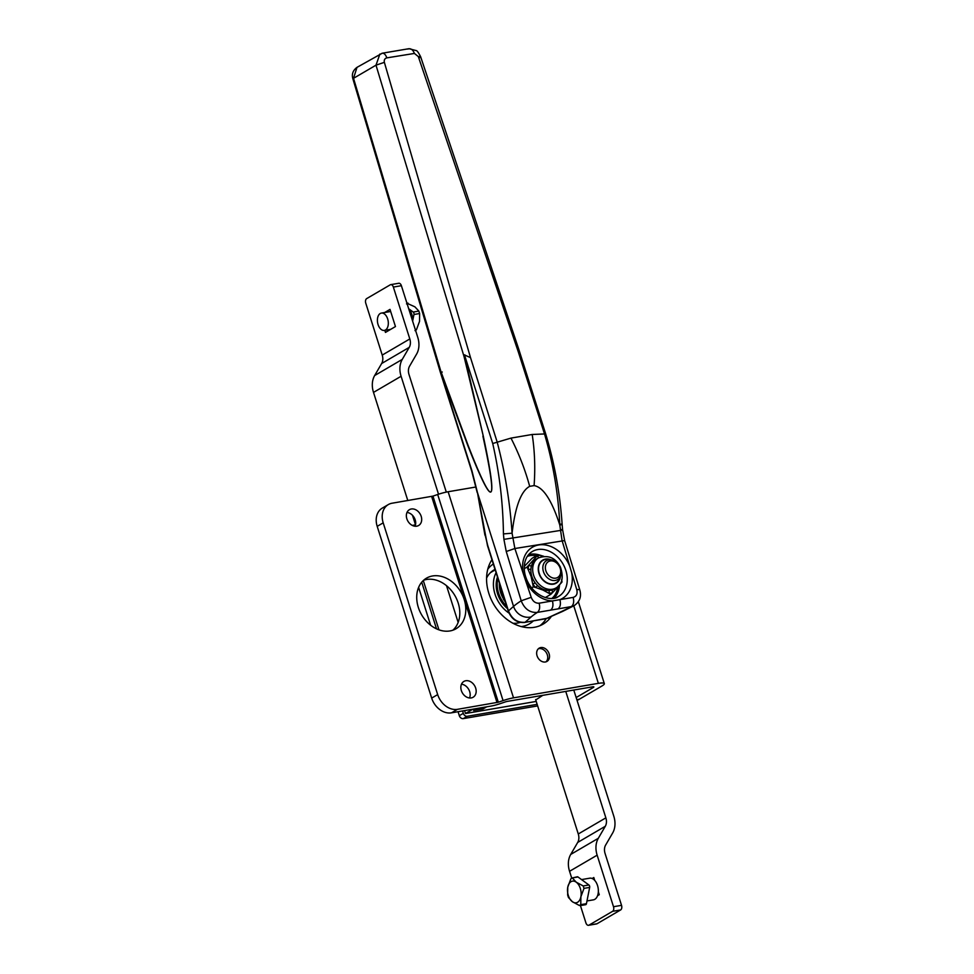 <?xml version="1.0" encoding="UTF-8"?>
<svg xmlns="http://www.w3.org/2000/svg" width="974" height="974" viewBox="0 0 974 974"><rect width="100%" height="100%" fill="white"/><g stroke="black" fill="none" stroke-linecap="round" stroke-linejoin="round"><path stroke-width="1.46" d="M377.194 526.35A18.311 14.184 -120.3 0 1 382.295 508.099L388.285 504.593A18.311 14.184 59.7 0 0 383.196 522.843L377.194 526.35L431.677 698.102L437.679 694.596L383.196 522.843M432.943 496.119L437.691 494.5A14.647 2.593 162.4 0 1 448.137 491.748L513.517 697.847A14.647 2.593 -17.6 0 0 503.071 700.61L498.323 702.217L432.943 496.119L392.084 503.217A18.311 14.184 59.7 0 0 388.285 504.593M469.541 697.968A9.156 7.086 59.7 0 0 469.675 691.613A9.156 7.086 59.7 0 0 461.481 684.198M461.335 690.554A9.156 7.086 59.7 0 0 473.133 697.238A9.156 7.086 59.7 0 0 475.677 688.107A9.156 7.086 59.7 0 0 463.88 681.435A9.156 7.086 59.7 0 0 461.335 690.554M592.996 686.78L593.227 687.547A3.665 0.645 -17.6 0 0 593.86 686.926A3.665 0.645 -17.6 0 0 592.362 686.865L507.527 701.353A3.665 0.645 -17.6 0 0 504.909 702.047L500.161 703.666A12.82 2.265 -17.6 0 1 491.018 706.077L451.473 712.834A18.311 14.184 -120.3 0 1 431.677 698.102M452.886 630.19A29.293 22.682 59.7 0 0 458.206 603.04A29.293 22.682 59.7 0 0 423.653 580.224M415.058 526.216A9.156 7.086 59.7 0 0 415.192 519.86A9.156 7.086 59.7 0 0 406.998 512.446M406.852 518.801A9.156 7.086 59.7 0 0 418.65 525.485A9.156 7.086 59.7 0 0 421.194 516.354A9.156 7.086 59.7 0 0 409.397 509.682A9.156 7.086 59.7 0 0 406.852 518.801M437.679 694.596A18.311 14.184 59.7 0 0 457.463 709.328L451.473 712.834M498.323 702.217L457.463 709.328M418.321 607.374A29.293 22.682 59.7 0 0 456.051 628.741A29.293 22.682 59.7 0 0 464.208 599.534A29.293 22.682 59.7 0 0 426.478 578.166A29.293 22.682 59.7 0 0 418.321 607.374M491.955 559.685A42.113 32.617 59.7 0 0 488.863 593.422A42.113 32.617 59.7 0 0 543.102 624.139A42.113 32.617 59.7 0 0 551.187 616.688M539.986 625.685A42.113 32.617 59.7 0 0 546.146 618.77M593.227 687.547L576.158 697.53M513.517 697.847L598.365 683.358A14.647 2.593 -17.6 0 1 604.33 683.602A14.647 2.593 -17.6 0 1 601.835 686.073L579.238 699.283A36.622 22.232 80.3 0 1 577.058 700.343M448.137 491.748L476.006 486.988M537.064 655.806A7.695 5.954 -120.3 0 1 539.206 648.136A7.695 5.954 -120.3 0 1 548.228 651.764A7.695 5.954 -120.3 0 1 546.974 661.407A7.695 5.954 -120.3 0 1 537.064 655.806M546.012 661.833A7.695 5.954 59.7 0 0 547.315 654.796A7.695 5.954 59.7 0 0 538.366 648.769M509.037 613.109A28.928 22.402 -120.3 0 1 496.083 572.688M506.797 606.485A25.628 19.857 -120.3 0 1 497.897 578.398M497.471 577.095A25.628 19.857 59.7 0 0 507.466 608.592M571.75 573.065A29.683 22.986 -120.3 0 1 559.892 599.655L573.162 597.391C576.559 596.344 577.752 593.726 576.742 589.538L562.047 540.46L559.794 525.035C558.309 493.976 553.22 463.612 544.515 433.954L518.351 352.016L418.296 56.553L414.413 53.436L386.861 57.868C384.754 58.44 383.926 59.938 384.365 62.348L470.515 357.628L497.166 442.038C504.995 471.854 509.962 502.231 512.081 533.192L514.869 548.52L531.22 597.318C532.839 601.421 535.481 603.381 539.146 603.198C540.205 607.496 539.596 610.564 537.331 612.415C529.917 612.902 524.536 609.03 521.2 600.8L506.249 551.515L503.911 539.365L503.436 533.91L512.081 533.192C515.234 506.529 521.102 490.92 529.686 486.355A146.465 83.934 65.6 0 0 510.973 438.105L532.194 434.477L544.515 433.954M503.436 533.91C503.047 503.302 499.467 473.181 492.722 443.511L464.513 354.974L470.515 357.628L464.513 354.974L464.074 356.654L376.001 65.173L379.909 54.008M573.162 597.391C574.222 601.676 573.625 604.757 571.348 606.595L558.065 608.872C560.342 607.021 560.951 603.953 559.892 599.655L552.428 600.934C553.488 605.219 552.879 608.3 550.602 610.138L537.331 612.415A76.897 13.612 162.4 0 0 531.171 616.932A14.647 13.38 -131.4 0 1 513.554 606.388A91.544 16.205 -17.6 0 1 521.224 600.788L531.22 597.318M492.722 443.511L510.973 438.105M419.356 57.88L420.61 56.675L518.655 348.899L518.351 352.016L518.74 349.167L545.744 434.1C554.596 463.551 560.062 493.648 562.132 524.353L562.607 529.819L561.182 529.576C563.289 529.698 562.984 529.99 560.269 530.465L503.911 539.365M464.671 356.423L483.25 435.95L464.074 356.654L464.756 354.792M483.25 435.95C498.578 507.624 493.38 510.668 467.642 445.081L440.504 371.727L471.976 470.941L477.467 492.613L487.511 545.659A3.665 0.645 162.4 0 1 487.682 545.355L508.465 610.881C511.849 619.062 517.401 622.873 525.096 622.289L545.964 618.721L562.558 611.428A14.647 8.401 -114.8 0 1 560.756 611.879A76.897 13.612 162.4 0 0 571.324 606.607M574.757 605.268L571.348 606.595M548.277 618.04L524.633 622.459A3.665 2.228 -99.7 0 0 525.096 622.289L531.171 616.932M532.194 434.477A146.465 89.998 -84.4 0 1 534.093 485.6C543.249 487.146 551.808 500.283 559.794 525.035C562.473 524.548 562.802 524.231 560.781 524.109M524.633 622.459C516.951 622.946 511.496 619.196 508.294 611.185A3.665 0.645 -17.6 0 1 508.465 610.881L513.554 606.388L477.467 492.613L484.93 535.189M356.983 67.364L353.538 78.31A3.665 0.682 163.4 0 0 352.917 78.943C351.529 74.28 352.892 70.42 356.983 67.364L382.295 53.205L408.97 48.7L416.178 50.575C416.994 50.49 418.479 52.523 420.61 56.675L418.296 56.553M407.838 49.077C410.651 48.067 412.842 49.528 414.413 53.436M381.564 53.497C383.646 52.645 385.412 54.094 386.861 57.868M545.501 618.892A3.665 2.228 -99.7 0 0 545.964 618.721L560.756 611.879M495.023 569.376A29.476 22.828 59.7 0 0 493.964 569.948A29.476 22.828 59.7 0 0 486.574 578.093M513.018 623.287A29.476 22.828 59.7 0 0 520.262 622.386M533.302 620.974A34.967 27.077 -120.3 0 1 521.309 626.586M487.767 569.242A34.967 27.077 -120.3 0 1 493.319 563.995M446.506 585.678L458.157 622.41L446.506 585.678M537.648 705.919L463.271 718.617A3.665 2.837 -120.3 0 1 459.314 715.683L458.06 711.702M413.256 525.814L415.569 524.462M536.224 701.426L465.487 713.516L464.561 710.594M438.945 629.837L423.3 580.541M465.487 713.516L472.999 709.157M430.618 625.211L418.625 587.383M459.314 715.683L463.32 713.333L462.553 710.935M436.51 628.839L421.718 582.221M463.32 713.333A3.665 2.837 59.7 0 0 467.276 716.28L537.149 704.348M412.331 525.412L414.607 525.023M542.774 695.339L535.749 699.929M477.187 708.439L473.62 710.545L483.043 708.938L486.72 706.807M482.593 707.514L483.043 708.938M573.783 690.042L613.79 816.163A21.976 17.021 -120.3 0 1 612.646 833.014L605.645 845.042A10.982 8.51 59.7 0 0 605.073 853.48L621.534 905.345A3.665 2.228 80.3 0 1 620.621 909.947L612.597 911.323L589.002 925.13L597.025 923.754A3.665 2.228 80.3 0 1 596.551 923.924L588.527 925.3A3.665 2.228 -99.7 0 0 589.002 925.13M620.621 909.947L597.025 923.754M580.431 905.589L585.91 922.865A3.665 2.228 -99.7 0 0 588.527 925.3M571.628 877.83L569.559 871.304A21.976 17.021 -120.3 0 1 570.703 854.454L577.704 842.425A10.982 8.51 59.7 0 0 578.276 833.988L535.627 699.551M612.597 911.323A3.665 2.228 -99.7 0 0 613.498 906.721L597.147 855.172A21.976 17.021 -120.3 0 1 598.304 838.31L605.292 826.281A10.982 8.51 59.7 0 0 605.865 817.856L565.76 691.406M592.131 878.499L593.811 877.525L594.724 880.411M598.34 891.794L599.254 894.704L597.573 895.69M579.36 905.479L580.772 904.651L579.36 905.479L572.395 901.729L568.439 897.468L567.659 895.045L567.769 887.156L570.886 878.767L572.298 877.939L576.255 882.201L583.219 885.95L588.893 884.976A1.826 1.108 80.3 0 1 589.66 887.411L586.445 903.689A1.826 1.108 80.3 0 1 585.654 904.688L580.187 905.625M577.972 876.965L572.298 877.939L577.338 876.795A1.826 1.108 80.3 0 1 577.972 876.965L588.893 884.976M589.66 887.411L583.986 888.373L580.881 896.774A10.982 6.672 -99.7 0 1 572.395 901.729A10.982 6.672 80.3 0 1 567.769 887.156A10.982 6.672 80.3 0 1 576.255 882.201A10.982 6.672 80.3 0 1 580.881 896.774L580.772 904.651L586.445 903.689M581.539 879.595L589.684 878.195A10.982 6.672 80.3 0 1 596.392 882.809A10.982 6.672 80.3 0 1 598.085 893.828A10.982 6.672 80.3 0 1 593.385 899.854L586.981 900.95M583.986 888.373L583.219 885.95M398.293 283.434A3.665 2.228 80.3 0 1 398.768 283.264A3.665 2.228 80.3 0 1 401.385 285.699L417.736 337.248A21.976 17.021 -120.3 0 1 416.592 354.11L409.591 366.139A10.982 8.51 59.7 0 0 409.019 374.576L446.299 492.101M384.657 312.52L390.002 309.391L395.456 326.558L385.461 332.414L384.803 330.32M415.423 524.548L412.501 515.319M407.802 500.539L373.505 392.4A21.976 17.021 -120.3 0 1 374.649 375.55L381.65 363.521A10.982 8.51 59.7 0 0 382.222 355.084L365.774 303.218A3.665 2.228 -99.7 0 1 366.674 298.604L390.27 284.81A3.665 2.228 -99.7 0 1 390.744 284.639A3.665 2.228 -99.7 0 1 393.362 287.074L409.811 338.952L382.222 355.084M438.519 494.22L401.093 376.268A21.976 17.021 -120.3 0 1 402.25 359.406L409.238 347.377A10.982 8.51 59.7 0 0 409.811 338.952M412.635 321.177L413.962 314.492A1.826 1.108 -99.7 0 0 413.195 312.057L418.857 311.083L414.9 306.834L406.949 303.243M413.195 312.057L408.703 308.77M418.857 311.083L419.636 313.518L413.962 314.492M415.423 329.967L416.422 329.796L419.526 321.408L419.636 313.518M406.523 303.912L407.936 303.084M378.058 324.549A8.79 5.333 80.3 0 1 381.382 313.08A8.79 5.333 80.3 0 1 387.664 318.936A8.79 5.333 80.3 0 1 384.34 330.405A8.79 5.333 80.3 0 1 378.058 324.549M412.574 320.982A10.982 6.672 -99.7 0 0 408.763 308.953M416.422 329.796L414.997 330.624M548.764 559.831A10.982 8.51 -120.3 0 1 560.087 567.221A10.982 8.51 -120.3 0 1 557.578 579.615A10.982 8.51 -120.3 0 1 544.685 574.429A10.982 8.51 -120.3 0 1 546.487 560.647A10.982 8.51 -120.3 0 1 548.764 559.831M550.31 560.963A9.156 7.086 59.7 0 0 548.179 574.904A9.156 7.086 59.7 0 0 560.598 572.785A9.156 7.086 59.7 0 0 550.31 560.963M531.341 574.55L531.098 576.438L527.068 567.038L538.257 554.669L532.048 558.309L524.28 566.454M538.257 554.669L543.675 556.288M527.068 567.038L524.255 568.682M556.142 587.87L557.323 587.639L550.846 594.335L542.993 590.086L535.785 587.541L533.35 586.872L531.609 587.894M550.846 594.335L545.294 597.586M541.581 588.527L542.993 590.086L544.673 589.854M561.645 579.42L562.035 581.977L557.445 586.969M535.201 560.001L533.557 560.33L533.228 562.181M533.35 586.872L531.098 576.438L532.449 578.045M538.659 557.81A7.329 4.566 72.6 0 0 537.295 555.923A20.004 15.499 -120.3 0 1 540.68 555.35A7.329 4.286 87.8 0 1 541.41 556.678M535.055 582.683L532.973 584.315A20.004 15.499 -120.3 0 0 535.785 587.541A7.329 1.583 -46 0 0 537.502 585.484M530.891 569.571A7.329 2.983 2.7 0 0 528.164 569.181A20.004 15.499 -120.3 0 1 528.748 565.37A7.329 3.677 14.9 0 1 531.378 566.259M549.068 590.463A7.329 4.286 -92.2 0 1 549.129 593.251A20.004 15.499 -120.3 0 0 552.526 592.667A7.329 4.566 -107.4 0 0 552.014 589.964M561.438 581.429A20.004 15.499 -120.3 0 1 561.061 583.231A7.329 3.677 -165.1 0 0 560.781 582.89M539.255 573.382A13.003 10.069 59.7 0 0 556.008 582.866A13.003 10.069 59.7 0 0 560.001 577.18A13.003 10.069 59.7 0 1 556.008 582.866A13.003 10.069 59.7 0 1 539.255 573.382A13.003 10.069 59.7 0 1 542.871 560.427A13.003 10.069 59.7 0 0 539.255 573.382M549.799 559.721A13.003 10.069 59.7 0 0 542.871 560.427A13.003 10.069 59.7 0 1 549.799 559.721M556.02 587.943L554.218 589.002A17.398 13.466 -120.3 0 1 531.816 576.316A17.398 13.466 -120.3 0 1 536.662 558.966L538.464 557.919C548.216 554.608 555.545 557.688 560.452 567.172C563.776 577.326 562.302 584.254 556.02 587.943A17.398 13.466 -120.3 0 1 533.618 575.257A17.398 13.466 -120.3 0 1 538.464 557.919M503.071 700.61L437.691 494.5M431.64 496.46L497.02 702.571M576.851 699.697L579.238 699.283M598.365 683.358L573.771 605.84M506.249 551.515L514.869 548.52L564.628 540.57L562.607 529.819M576.742 589.538L579.725 589.66L564.628 540.57M537.745 549.543A26.018 20.15 59.7 0 0 531.804 551.832C527.652 554.535 525.169 558.954 524.377 565.103C523.769 571.507 525.315 577.862 529.016 584.181C538.232 599.059 553.609 600.629 558.065 596.721A26.018 20.15 59.7 0 0 564.737 567.44A26.018 20.15 59.7 0 0 537.745 549.543M553.232 598.365A26.018 20.15 59.7 0 0 558.065 596.721M523.476 574.197A29.683 22.986 -120.3 0 1 538.61 544.977A29.683 22.986 -120.3 0 1 569.766 566.284M539.146 603.198L552.428 600.934A29.683 22.986 -120.3 0 1 525.79 580.918M558.065 608.872L550.602 610.138M482.897 436.145C498.457 507.588 493.465 510.51 467.922 444.911L440.893 371.386L353.538 78.31L376.001 65.173L384.365 62.348M471.976 470.941A3.665 0.645 162.4 0 0 471.757 471.282L477.187 492.527M485.222 535.347L487.682 545.355M536.443 555.74A24.557 19.017 59.7 0 0 530.136 555.618A24.557 19.017 59.7 0 0 527.311 556.385M551.893 598.413A24.557 19.017 59.7 0 0 557.785 587.127M499.345 582.963A23.802 18.433 59.7 0 0 505.202 601.445M534.093 485.6L529.686 486.355M440.285 372.031A3.665 0.682 163.4 0 1 440.272 372.007A3.665 0.682 163.4 0 1 440.893 371.386A3.665 0.913 160.5 0 0 440.504 371.727A3.665 0.645 162.4 0 0 440.285 372.068L471.757 471.282M440.686 372.226A3.665 0.645 162.4 0 0 442.269 372.031M528.578 554.669A25.665 19.87 -120.3 0 1 530.392 554.255A25.665 19.87 -120.3 0 1 539.279 554.949M559.478 585.167A25.665 19.87 -120.3 0 1 554.011 598.146M467.276 716.28L463.271 718.617M605.865 817.856L578.276 833.988M597.147 855.172L569.559 871.304M613.498 906.721L621.534 905.345M605.292 826.281L577.704 842.425M598.304 838.31L570.703 854.454M401.093 376.268L373.505 392.4M402.25 359.406L374.649 375.55M409.238 347.377L381.65 363.521M401.385 285.699L393.362 287.074M550.943 559.782A13.368 10.349 59.7 0 0 538.975 573.43A13.368 10.349 59.7 0 0 550.675 584.23A13.368 10.349 59.7 0 0 560.525 576.145M578.349 601.713L604.33 683.602M490.446 572.639L495.182 569.875M562.558 611.428L574.063 605.682C579.822 601.762 581.709 596.417 579.725 589.66M508.294 611.185L487.511 545.659M499.212 582.549L503.375 599.168L505.421 602.139M352.917 78.943L440.272 372.007A3.665 3.665 0 0 0 440.285 372.068M398.768 283.264L390.744 284.639M390.671 311.485L381.382 313.08M390.769 329.309L384.34 330.405"/></g></svg>
